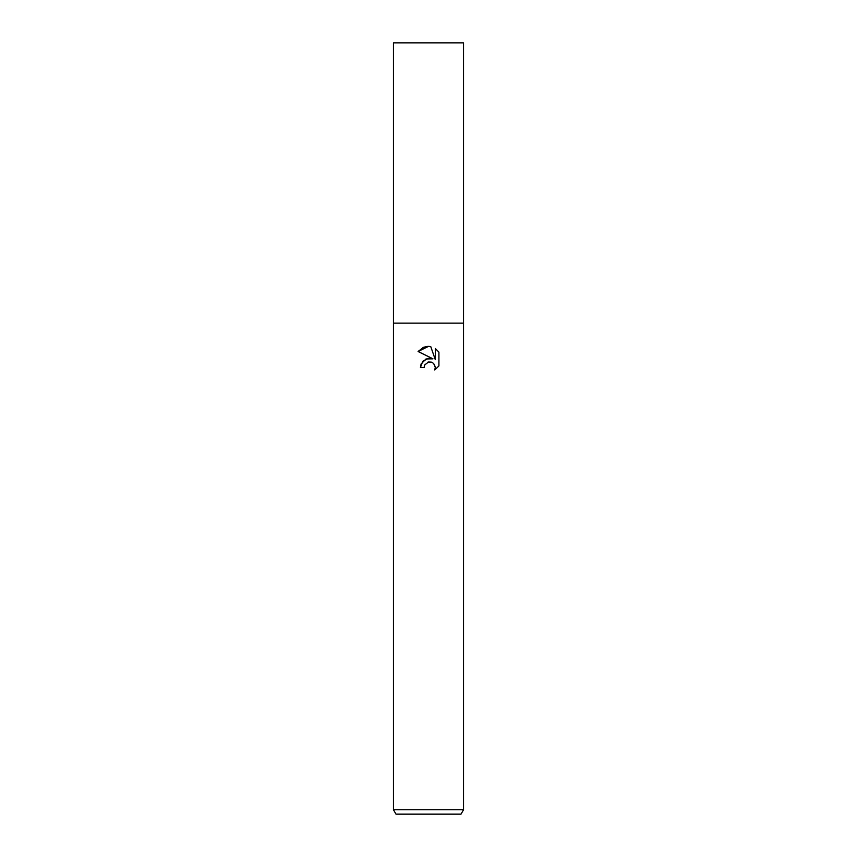<?xml version="1.0" encoding="UTF-8"?>
<svg xmlns="http://www.w3.org/2000/svg" width="857" height="857" viewBox="0 0 857 857"><rect width="100%" height="100%" fill="white"/><g stroke="black" fill="none" stroke-linecap="round" stroke-linejoin="round"><path stroke-width="1.29" d="M421.119 363.957L420.444 367.492L422.726 361.354L428.5 358.29L432.967 358.826L418.087 351.499L428.5 346.367L430.76 346.614L435.302 359.683L435.302 348.488L438.913 352.131L438.913 365.95L434.724 369.956L435.313 367.46L433.674 363.507L431.864 362.286L428.5 361.997L431.36 362.115M428.5 809.769L463.53 809.769L463.53 42.85L393.47 42.85L393.47 323.121L463.53 323.121L393.47 323.121L393.47 809.769L428.5 809.769M393.47 809.769L395.998 814.15L461.002 814.15L463.53 809.769M428.5 361.997L424.718 364.953L424.119 367.492L424.494 365.446M430.76 346.614L428.8 346.378M427.964 346.367L423.594 347.256M423.433 347.331L418.098 351.499M438.913 352.131L435.302 348.488M432.967 358.826L426.025 358.954L421.151 363.882M427.418 362.361L428.072 362.104M434.338 364.3L435.313 367.46L434.724 369.956L438.913 365.95M424.119 367.492L420.444 367.492"/></g></svg>
